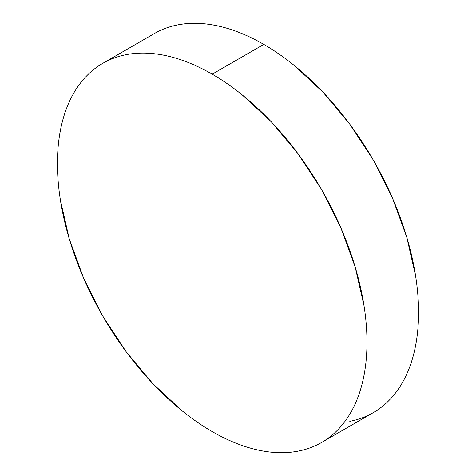 <?xml version="1.0" encoding="UTF-8"?>
<svg xmlns="http://www.w3.org/2000/svg" width="476" height="476" viewBox="0 0 476 476"><rect width="100%" height="100%" fill="white"/><g stroke="black" fill="none" stroke-linecap="round" stroke-linejoin="round"><path stroke-width="0.71" d="M349.783 421.349C358.232 419.707 366.05 416.809 373.238 412.662A218.883 126.372 -120 0 0 406.784 237.268A218.883 126.372 -120 0 0 263.793 44.393L212.207 74.179A218.883 126.372 60 0 1 355.197 267.054A218.883 126.372 60 0 1 321.645 442.448A218.883 126.372 60 0 1 212.207 431.607A218.883 126.372 60 0 1 69.216 238.732A218.883 126.372 60 0 1 102.762 63.338A218.883 126.372 60 0 1 212.207 74.179L263.793 44.393A218.883 126.372 -120 0 0 154.355 33.552L102.762 63.338C109.95 59.191 117.768 56.293 126.217 54.651C134.666 53.009 143.585 52.657 152.975 53.586C162.364 54.514 172.044 56.715 182.01 60.178C191.977 63.641 202.044 68.312 212.207 74.179C222.369 80.045 232.431 87.001 242.397 95.045L271.433 121.975L298.19 153.938L321.645 189.704L340.893 227.903L355.197 267.054L364.003 305.669C365.985 318.319 366.978 330.517 366.978 342.25C366.978 353.983 365.985 365.032 364.003 375.397C362.022 385.762 359.082 395.241 355.197 403.838C351.306 412.436 346.54 419.981 340.893 426.478C335.247 432.976 328.833 438.301 321.645 442.448C314.457 446.595 306.639 449.493 298.19 451.135C289.741 452.777 280.822 453.128 271.433 452.2C262.044 451.272 252.369 449.07 242.397 445.607C232.431 442.144 222.369 437.474 212.207 431.607C202.044 425.74 191.977 418.785 182.01 410.74L152.975 383.811L126.217 351.847L102.762 316.082L83.514 277.883L69.216 238.732L60.404 200.116C58.423 187.467 57.435 175.269 57.435 163.536C57.435 151.802 58.423 140.753 60.404 130.388C62.392 120.023 65.325 110.545 69.216 101.947C73.102 93.35 77.874 85.805 83.514 79.308C89.161 72.81 95.581 67.485 102.762 63.338M321.645 442.448L373.238 412.662C380.419 408.515 386.839 403.19 392.486 396.692C398.126 390.195 402.898 382.65 406.784 374.053C410.675 365.455 413.608 355.977 415.596 345.612C417.577 335.247 418.565 324.198 418.565 312.464C418.565 300.731 417.577 288.533 415.596 275.884L406.784 237.268L392.486 198.117L373.238 159.918L349.783 124.153L323.025 92.189L293.99 65.26C284.023 57.215 273.956 50.26 263.793 44.393C253.631 38.526 243.569 33.855 233.603 30.393C223.631 26.93 213.956 24.728 204.567 23.8C195.178 22.872 186.259 23.223 177.81 24.865C169.361 26.507 161.542 29.405 154.355 33.552"/></g></svg>
